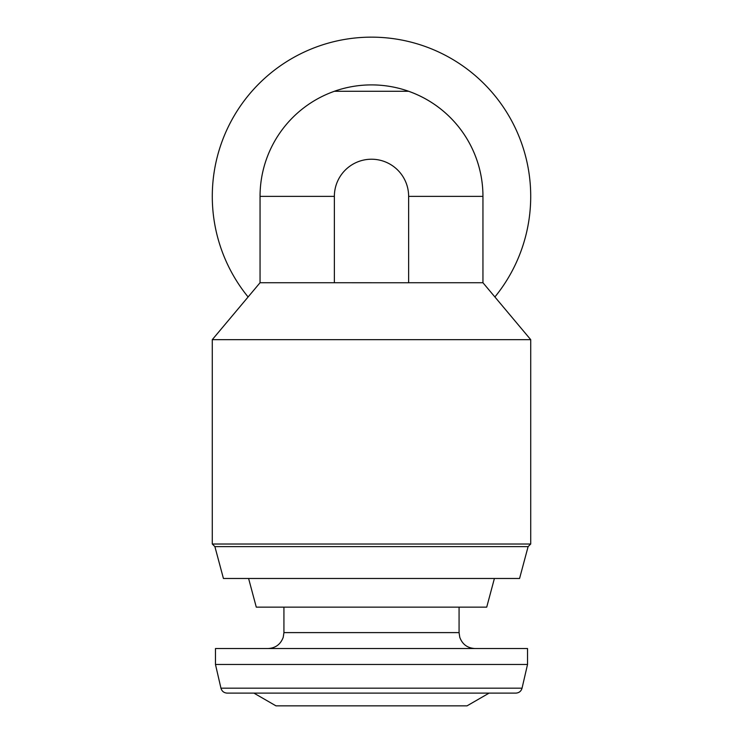 <?xml version="1.0" encoding="UTF-8"?>
<svg xmlns="http://www.w3.org/2000/svg" width="743" height="743" viewBox="0 0 743 743"><rect width="100%" height="100%" fill="white"/><g stroke="black" fill="none" stroke-linecap="round" stroke-linejoin="round"><path stroke-width="1.11" d="M408.659 282.73L482.95 282.73L482.95 196.366A111.45 111.45 0 0 0 334.341 91.278L408.631 91.287A111.45 111.45 0 0 1 482.95 196.366L408.631 196.366L408.631 282.739M248.106 296.977A159.216 159.216 0 0 1 371.5 37.15A159.216 159.216 0 0 1 494.894 296.977M408.631 196.366A37.131 37.131 0 0 0 371.5 159.225A37.131 37.131 0 0 0 334.369 196.366L334.369 282.739L408.687 282.758M334.341 282.73L260.05 282.73L212.284 339.653L212.284 544.025L530.716 544.025L530.716 339.653L212.284 339.653M334.369 196.366L260.05 196.366A111.45 111.45 0 0 1 334.369 91.287A111.45 111.45 0 0 0 260.05 196.366L260.05 282.73M214.894 546.634L223.429 578.481L519.571 578.481L528.106 546.634L214.894 546.634L212.284 544.025M494.401 578.481L486.721 607.133L256.279 607.133L248.599 578.481M527.53 648.537L215.47 648.537L215.47 664.456L527.53 664.456L527.53 648.537M220.95 688.176L522.05 688.176C521.131 691.259 519.06 692.903 515.846 693.117L227.154 693.117C223.94 692.903 221.869 691.259 220.95 688.176L215.47 664.456M489.089 693.117L253.911 693.117L275.969 705.85L467.031 705.85L489.089 693.117M459.072 607.133L459.072 632.609L283.928 632.609L283.232 637.29C280.613 644.367 275.542 648.11 268.009 648.537M482.95 282.73L530.716 339.653M528.106 546.634L530.716 544.025M283.928 607.133L283.928 632.609M459.072 632.609L459.768 637.29C462.387 644.367 467.458 648.11 474.991 648.537M522.05 688.176L527.53 664.456"/></g></svg>
